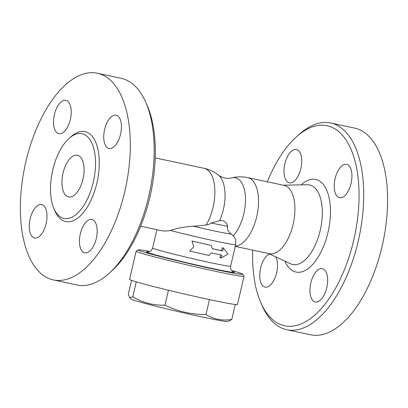 <?xml version="1.0" encoding="UTF-8"?>
<svg xmlns="http://www.w3.org/2000/svg" width="408" height="408" viewBox="0 0 408 408"><rect width="100%" height="100%" fill="white"/><g stroke="black" fill="none" stroke-linecap="round" stroke-linejoin="round"><path stroke-width="0.61" d="M231.647 270.519A53.683 1.78 -166.9 0 1 242.74 274.176A53.683 1.78 -166.9 0 1 204.097 267.005A53.683 1.78 -166.9 0 1 144.631 252.297A53.683 1.78 -166.9 0 1 138.225 249.854A53.683 1.78 -166.9 0 1 149.792 251.471M140.658 226.231L163.027 230.984L168.055 230.913L170.483 230.464C176.613 228.312 184.176 226.879 193.178 226.16C196.656 226.124 200.996 225.711 206.203 224.915C208.141 224.839 209.804 224.191 211.191 222.972A31.12 1.03 13.1 0 0 227.791 226.292C226.69 228.633 227.802 231.219 231.132 234.049L233.835 236.502L235.375 239.139L235.768 240.536L235.651 244.606A40.05 1.326 13.1 0 1 212.333 240.424A40.05 1.326 13.1 0 1 170.483 230.464M191.949 241.102L192.097 241.077A40.05 1.326 13.1 0 0 210.742 245.31L191.949 241.102L193.785 246.779L189.633 251.058L209.075 255.469L211.344 252.909L221.733 255.076L221.059 257.978L228.031 254.113L223.375 248.023L222.702 250.93L212.313 248.763L211.395 245.514M212.293 248.691A40.05 1.326 13.1 0 0 221.559 250.619L222.238 247.717L223.375 248.023M221.059 257.978L219.922 257.672L220.58 254.842M192.979 247.615L193.78 246.758M138.225 249.854L136.18 251.129A55.386 1.836 13.1 0 0 136.134 251.18A55.386 1.836 13.1 0 0 142.79 253.649A55.386 1.836 13.1 0 0 203.276 268.627A55.386 1.836 13.1 0 0 244.025 276.287A55.386 1.836 13.1 0 0 244.01 276.221L242.74 274.176M136.134 251.18L129.576 279.383A55.386 1.836 13.1 0 0 136.226 281.851A55.386 1.836 13.1 0 0 196.712 296.83A55.386 1.836 13.1 0 0 237.461 304.49L244.025 276.287M131.544 280.357L128.296 294.306L129.683 297.682L132.794 296.779C142.78 302.751 153.505 305.546 164.97 305.164C177.903 311.462 191.571 314.588 205.979 314.537C213.843 319.337 222.452 320.963 231.795 319.413L230.056 320.627L227.307 321.458A49.424 1.637 -166.9 0 1 178.903 311.778A49.424 1.637 -166.9 0 1 131.192 299.095L129.683 297.682M136.267 281.862L132.794 296.779M168.443 290.241L164.97 305.164M209.452 299.615L205.979 314.537M235.268 304.495L231.795 319.413M221.559 250.619L222.702 250.93M211.191 222.972L219.596 220.764C223.334 219.861 226.068 221.707 227.791 226.292M109.069 273.391L111.659 271.05A102.25 49.858 -78 0 0 147.038 105.142L145.625 101.949A105.662 51.52 102 0 1 109.069 273.391A105.662 51.52 102 0 1 77.168 285.003L53.305 279.913A105.662 51.52 102 0 1 51.408 279.434A105.662 51.52 102 0 1 25.383 163.873A105.662 51.52 102 0 1 97.379 73.241A105.662 51.52 102 0 1 125.73 187.323A105.662 51.52 102 0 1 53.305 279.913M97.379 73.241L121.242 78.331A105.662 51.52 102 0 1 145.625 101.949M34.247 237.879A17.044 8.308 102 0 1 30.049 219.249A17.044 8.308 102 0 1 41.657 204.617A17.044 8.308 102 0 1 41.968 204.699A17.044 8.308 102 0 1 46.165 223.339A17.044 8.308 102 0 1 34.553 237.956A17.044 8.308 102 0 1 34.247 237.879M54.392 114.638A17.044 8.308 102 0 1 65.928 100.337A17.044 8.308 102 0 1 70.36 119.371A17.044 8.308 102 0 1 58.823 133.671A17.044 8.308 102 0 1 54.392 114.638M116.438 115.28A17.044 8.308 102 0 1 120.635 133.911A17.044 8.308 102 0 1 109.033 148.537A17.044 8.308 102 0 1 108.717 148.461A17.044 8.308 102 0 1 104.519 129.821A17.044 8.308 102 0 1 116.132 115.204A17.044 8.308 102 0 1 116.438 115.28M96.293 238.517A17.044 8.308 102 0 1 84.757 252.822A17.044 8.308 102 0 1 80.325 233.789A17.044 8.308 102 0 1 91.861 219.484A17.044 8.308 102 0 1 96.293 238.517M63.209 218.219A43.289 21.104 -78 0 0 63.99 218.418A43.289 21.104 -78 0 0 93.662 180.464A43.289 21.104 -78 0 0 82.023 133.742A43.289 21.104 -78 0 0 52.545 170.901A43.289 21.104 -78 0 0 63.209 218.219M68.187 196.819A21.303 10.389 102 0 1 62.939 173.533A21.303 10.389 102 0 1 77.449 155.244A21.303 10.389 102 0 1 83.176 178.24A21.303 10.389 102 0 1 68.575 196.916A21.303 10.389 102 0 1 68.187 196.819M218.469 175.134A32.176 15.688 102 0 1 218.474 175.134A32.176 15.688 102 0 1 219.596 220.764M231.627 177.944A32.176 15.688 102 0 1 231.637 177.939L231.637 177.939A32.176 15.688 102 0 1 245.463 198.242A32.176 15.688 102 0 1 233.203 235.773M235.304 246.111A34.935 17.034 102 0 0 257.336 213.741A34.935 17.034 102 0 0 248.273 177.761A34.935 17.034 102 0 0 247.646 177.602L284.024 185.359A34.935 17.034 102 0 1 284.651 185.518A34.935 17.034 102 0 1 293.255 223.727A34.935 17.034 102 0 1 269.448 253.694L235.232 246.401M267.301 181.795A102.25 49.858 102 0 1 296.3 136.971A102.25 49.858 102 0 1 358.576 208.361A102.25 49.858 102 0 1 282.678 325.273A102.25 49.858 102 0 1 260.916 302.884A102.25 49.858 102 0 1 252.725 250.13M310.82 282.943A17.044 8.308 102 0 1 322.361 268.642A17.044 8.308 102 0 1 326.793 287.676A17.044 8.308 102 0 1 315.251 301.976A17.044 8.308 102 0 1 310.82 282.943M339.216 197.615A17.044 8.308 102 0 1 335.019 178.974A17.044 8.308 102 0 1 346.627 164.358A17.044 8.308 102 0 1 346.933 164.434A17.044 8.308 102 0 1 351.135 183.075A17.044 8.308 102 0 1 339.522 197.691A17.044 8.308 102 0 1 339.216 197.615M300.859 168.524A17.044 8.308 102 0 1 289.318 182.83A17.044 8.308 102 0 1 284.886 163.797A17.044 8.308 102 0 1 296.427 149.491A17.044 8.308 102 0 1 300.859 168.524M275.747 256.872A17.044 8.308 102 0 1 275.538 276.425A17.044 8.308 102 0 1 265.052 287.11A17.044 8.308 102 0 1 264.746 287.033A17.044 8.308 102 0 1 260.085 270.897A17.044 8.308 102 0 1 269.606 254.006M260.916 302.884L262.329 306.071A105.662 51.52 -78 0 0 284.815 329.21A105.662 51.52 -78 0 0 286.717 329.695A105.662 51.52 -78 0 0 359.147 237.043A105.662 51.52 -78 0 0 330.735 123.007A105.662 51.52 -78 0 0 298.891 134.635L296.3 136.971M286.712 329.69L310.58 334.779A105.662 51.52 -78 0 0 383.015 242.133A105.662 51.52 -78 0 0 354.603 128.097M148.436 251.853A45.16 1.499 13.1 0 0 190.128 263.532A45.16 1.499 13.1 0 0 232.698 271.458M232.968 271.616L231.346 270.121C231.209 269.443 230.433 269.989 230.632 266.174A40.05 1.326 -166.9 0 1 207.315 261.992A40.05 1.326 -166.9 0 1 165.464 252.027A40.05 1.326 -166.9 0 1 152.618 248.023C151.047 251.624 150.674 250.665 150.236 251.246L148.119 251.869M155.229 157.896L203.99 168.295A34.935 17.034 102 0 1 204.617 168.453A34.935 17.034 102 0 1 214.863 190.414A34.935 17.034 102 0 1 206.203 224.915M193.178 226.16A33.721 1.117 13.1 0 0 231.132 234.049M54.575 209.962A46.012 22.435 -78 0 0 64.918 221.371A46.012 22.435 -78 0 0 99.139 167.77A46.012 22.435 -78 0 0 70.003 137.624M283.091 185.161L307.423 184.763A40.657 19.824 102 0 1 310.371 185.161A40.657 19.824 102 0 1 319.862 231.836A40.657 19.824 102 0 1 290.567 263.787L268.515 253.496M284.906 261.145A47.343 23.083 -78 0 0 324.156 244.887A47.343 23.083 -78 0 0 316.562 179.653A47.343 23.083 -78 0 0 301.175 184.865M230.632 266.174L235.651 244.606M152.618 248.023L156.886 229.689M247.646 177.602A34.935 34.935 0 0 0 231.642 177.939C226.838 178.928 222.452 177.99 218.474 175.134A34.935 34.935 0 0 0 203.99 168.295M354.654 128.107L330.786 123.017"/></g></svg>
